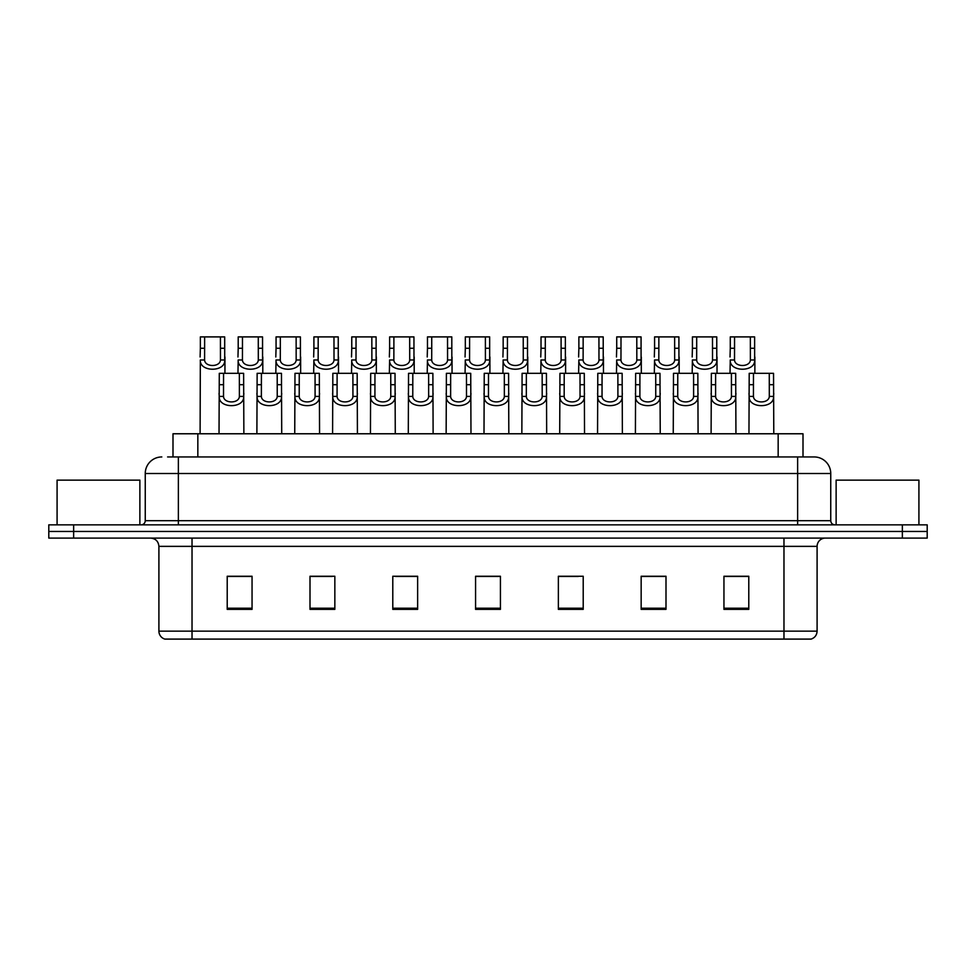 <?xml version="1.0" encoding="UTF-8"?>
<svg xmlns="http://www.w3.org/2000/svg" width="976" height="976" viewBox="0 0 976 976"><rect width="100%" height="100%" fill="white"/><g stroke="black" fill="none" stroke-linecap="round" stroke-linejoin="round"><path stroke-width="1.46" d="M172.996 456.951L172.996 433.771L803.004 433.771L803.004 456.951M817.095 631.143C816.863 635.108 814.875 637.755 811.129 639.097L783.972 639.097L783.972 631.143L817.095 631.143L817.095 546.365A8.284 8.284 0 0 1 825.367 538.093M783.972 639.097L164.871 639.097A8.284 8.284 0 0 1 158.905 631.143L158.905 546.365C158.417 541.338 155.66 538.581 150.633 538.093M73.639 524.844L927.2 524.844L927.2 531.469L48.8 531.469L48.8 538.093L73.639 538.093L73.639 531.469L48.8 531.469L48.8 524.844L73.639 524.844L73.639 531.469L927.2 531.469L927.2 538.093L73.639 538.093M748.787 609.366L748.787 576.255L723.948 576.255L723.948 609.366L748.787 609.366M665.998 609.366L665.998 576.255L641.159 576.255L641.159 609.366L665.998 609.366M583.209 609.366L583.209 576.255L558.37 576.255L558.37 609.366L583.209 609.366M252.052 609.366L252.052 576.255L227.213 576.255L227.213 609.366L252.052 609.366M334.841 609.366L334.841 576.255L310.002 576.255L310.002 609.366L334.841 609.366M417.63 609.366L417.63 576.255L392.791 576.255L392.791 609.366L417.63 609.366M500.42 609.366L500.42 576.255L475.58 576.255L475.58 609.366L500.42 609.366M769.088 639.097L192.028 639.097L192.028 631.143L783.972 631.143L783.972 546.365L158.905 546.365M660.532 576.426L654.03 576.426M641.61 576.426L665.998 576.426M723.948 576.426L748.653 576.426M736.233 576.426L729.731 576.426M414.495 576.255L407.992 576.426M395.573 576.426L417.63 576.426M310.002 576.426L332.291 576.426M319.872 576.426L313.369 576.426M244.171 576.426L237.656 576.426M558.37 576.426L578.329 576.426M565.909 576.426L559.394 576.426M490.208 576.426L483.693 576.426M500.42 576.426L475.58 576.426M252.052 576.426L227.213 576.426M167.982 456.951L808.396 456.951M167.604 456.951L178.364 456.951L178.364 473.506L145.253 473.506L145.253 520.696A4.136 4.136 0 0 1 141.105 524.844M161.809 456.951A16.555 16.555 0 0 0 145.253 473.506M814.191 456.951A16.555 16.555 0 0 1 830.747 473.506L797.636 473.506L797.636 456.951L813.935 456.951M830.747 473.506L830.747 520.696C830.966 523.197 832.357 524.576 834.895 524.844M223.553 373.332L223.516 396.402C223.809 403.747 239.096 403.747 239.388 396.402L239.352 373.332L219.283 373.332L219.027 433.771M239.352 373.332L243.622 373.332L243.866 433.771M243.866 393.413L243.646 396.402C244.634 408.724 218.27 408.724 219.258 396.402L219.027 393.413M204.631 348.261L204.594 359.973C204.875 367.318 220.173 367.318 220.454 359.973L220.417 336.903L204.631 336.903L204.631 348.261L200.361 348.261L200.361 336.903L204.631 336.903M220.417 336.903L224.687 336.903L224.712 359.973C225.712 372.295 199.348 372.295 200.336 359.973L200.104 433.771M224.944 356.984L224.944 373.332M200.104 356.984L200.361 348.261M261.409 373.332L261.373 396.402C261.653 403.747 276.952 403.747 277.233 396.402L277.196 373.332L257.139 373.332L256.883 433.771M277.196 373.332L281.466 373.332L281.722 433.771M281.722 393.413L281.491 396.402C282.479 408.724 256.115 408.724 257.115 396.402L256.883 393.413M299.254 373.332L299.217 396.402C299.51 403.747 314.797 403.747 315.089 396.402L315.053 373.332L294.984 373.332L294.74 433.771M315.053 373.332L319.323 373.332L319.567 433.771M319.567 393.413L319.347 396.402C320.335 408.724 293.971 408.724 294.959 396.402L294.74 393.413M337.11 373.332L337.074 396.402C337.354 403.747 352.653 403.747 352.934 396.402L352.897 373.332L332.84 373.332L332.584 433.771M352.897 373.332L357.167 373.332L357.423 433.771M357.423 393.413L357.192 396.402C358.192 408.724 331.828 408.724 332.816 396.402L332.584 393.413M374.955 373.332L374.918 396.402C375.211 403.747 390.498 403.747 390.79 396.402L390.754 373.332L370.685 373.332L370.441 433.771M390.754 373.332L395.024 373.332L395.28 433.771M395.28 393.413L395.048 396.402C396.036 408.724 369.672 408.724 370.66 396.402L370.441 393.413M242.475 348.261L242.438 359.973C242.731 367.318 258.018 367.318 258.311 359.973L258.274 336.903L242.475 336.903L242.475 348.261L238.205 348.261L238.205 336.903L242.475 336.903M258.274 336.903L262.544 336.903L262.568 359.973C263.557 372.295 237.192 372.295 238.181 359.973L237.961 373.332M262.8 356.984L262.8 373.332M237.961 356.984L238.205 348.261M280.332 348.261L280.295 359.973C280.588 367.318 295.874 367.318 296.167 359.973L296.131 336.903L280.332 336.903L280.332 348.261L276.062 348.261L276.062 336.903L280.332 336.903M296.131 336.903L300.401 336.903L300.425 359.973C301.413 372.295 275.049 372.295 276.037 359.973L275.805 373.332M300.645 356.984L300.645 373.332M275.805 356.984L276.062 348.261M318.176 348.261L318.152 359.973C318.432 367.318 333.731 367.318 334.012 359.973L333.975 336.903L318.176 336.903L318.176 348.261L313.906 348.261L313.906 336.903L318.176 336.903M333.975 336.903L338.245 336.903L338.269 359.973C339.258 372.295 312.893 372.295 313.894 359.973L313.662 373.332M338.501 356.984L338.501 373.332M313.662 356.984L313.906 348.261M139.873 524.844L139.873 480.131L57.084 480.131L57.084 524.844M918.916 524.844L918.916 480.131L836.127 480.131L836.127 524.844M356.033 348.261L355.996 359.973C356.289 367.318 371.575 367.318 371.868 359.973L371.832 336.903L356.033 336.903L356.033 348.261L351.763 348.261L351.763 336.903L356.033 336.903M371.832 336.903L376.102 336.903L376.126 359.973C377.114 372.295 350.75 372.295 351.738 359.973L351.519 373.332M376.346 356.984L376.346 373.332M351.519 356.984L351.763 348.261M412.811 373.332L412.775 396.402C413.068 403.747 428.354 403.747 428.647 396.402L428.61 373.332L408.541 373.332L408.285 433.771M428.61 373.332L432.88 373.332L433.124 433.771M433.124 393.413L432.905 396.402C433.893 408.724 407.529 408.724 408.517 396.402L408.285 393.413M450.668 373.332L450.631 396.402C450.912 403.747 466.211 403.747 466.491 396.402L466.455 373.332L446.398 373.332L446.142 433.771M466.455 373.332L470.725 373.332L470.981 433.771M470.981 393.413L470.749 396.402C471.737 408.724 445.373 408.724 446.374 396.402L446.142 393.413M488.512 373.332L488.476 396.402C488.769 403.747 504.055 403.747 504.348 396.402L504.311 373.332L484.242 373.332L483.998 433.771M504.311 373.332L508.581 373.332L508.825 433.771M508.825 393.413L508.606 396.402C509.594 408.724 483.23 408.724 484.218 396.402L483.998 393.413M526.369 373.332L526.332 396.402C526.613 403.747 541.912 403.747 542.192 396.402L542.156 373.332L522.099 373.332L521.843 433.771M542.156 373.332L546.426 373.332L546.682 433.771M546.682 393.413L546.45 396.402C547.451 408.724 521.086 408.724 522.075 396.402L521.843 393.413M393.889 348.261L393.853 359.973C394.133 367.318 409.432 367.318 409.713 359.973L409.676 336.903L393.889 336.903L393.889 348.261L389.619 348.261L389.619 336.903L393.889 336.903M409.676 336.903L413.946 336.903L413.97 359.973C414.971 372.295 388.594 372.295 389.595 359.973L389.363 373.332M414.202 356.984L414.202 373.332M389.363 356.984L389.619 348.261M431.734 348.261L431.697 359.973C431.99 367.318 447.276 367.318 447.569 359.973L447.533 336.903L431.734 336.903L431.734 348.261L427.464 348.261L427.464 336.903L431.734 336.903M447.533 336.903L451.803 336.903L451.827 359.973C452.815 372.295 426.451 372.295 427.439 359.973L427.22 373.332M452.047 356.984L452.047 373.332M427.22 356.984L427.464 348.261M469.59 348.261L469.554 359.973C469.846 367.318 485.133 367.318 485.414 359.973L485.389 336.903L469.59 336.903L469.59 348.261L465.32 348.261L465.32 336.903L469.59 336.903M485.389 336.903L489.659 336.903L489.671 359.973C490.672 372.295 464.308 372.295 465.296 359.973L465.064 373.332M489.903 356.984L489.903 373.332M465.064 356.984L465.32 348.261M507.435 348.261L507.398 359.973C507.691 367.318 522.977 367.318 523.27 359.973L523.234 336.903L507.435 336.903L507.435 348.261L503.165 348.261L503.165 336.903L507.435 336.903M523.234 336.903L527.504 336.903L527.528 359.973C528.516 372.295 502.152 372.295 503.14 359.973L502.921 373.332M527.76 356.984L527.76 373.332M502.921 356.984L503.165 348.261M564.213 373.332L564.177 396.402C564.47 403.747 579.756 403.747 580.049 396.402L580.012 373.332L559.943 373.332L559.699 433.771M580.012 373.332L584.282 373.332L584.539 433.771M584.539 393.413L584.307 396.402C585.295 408.724 558.931 408.724 559.919 396.402L559.699 393.413M602.07 373.332L602.033 396.402C602.326 403.747 617.613 403.747 617.906 396.402L617.869 373.332L597.8 373.332L597.544 433.771M617.869 373.332L622.139 373.332L622.383 433.771M622.383 393.413L622.151 396.402C623.152 408.724 596.787 408.724 597.776 396.402L597.544 393.413M639.914 373.332L639.878 396.402C640.171 403.747 655.457 403.747 655.75 396.402L655.713 373.332L635.644 373.332L635.4 433.771M655.713 373.332L659.983 373.332L660.24 433.771M660.24 393.413L660.008 396.402C660.996 408.724 634.632 408.724 635.632 396.402L635.4 393.413M677.771 373.332L677.734 396.402C678.027 403.747 693.314 403.747 693.607 396.402L693.57 373.332L673.501 373.332L673.245 433.771M693.57 373.332L697.84 373.332L698.084 433.771M698.084 393.413L697.864 396.402C698.853 408.724 672.488 408.724 673.477 396.402L673.245 393.413M715.628 373.332L715.591 396.402C715.872 403.747 731.17 403.747 731.451 396.402L731.414 373.332L711.358 373.332L711.101 433.771M731.414 373.332L735.684 373.332L735.941 433.771M735.941 393.413L735.709 396.402C736.697 408.724 710.333 408.724 711.333 396.402L711.101 393.413M753.472 373.332L753.435 396.402C753.728 403.747 769.015 403.747 769.308 396.402L769.271 373.332L749.202 373.332L748.958 433.771M769.271 373.332L773.541 373.332L773.785 433.771M773.785 393.413L773.565 396.402C774.554 408.724 748.189 408.724 749.178 396.402L748.958 393.413M545.291 348.261L545.255 359.973C545.547 367.318 560.834 367.318 561.127 359.973L561.09 336.903L545.291 336.903L545.291 348.261L541.021 348.261L541.021 336.903L545.291 336.903M561.09 336.903L565.36 336.903L565.385 359.973C566.373 372.295 540.009 372.295 540.997 359.973L540.765 373.332M565.604 356.984L565.604 373.332M540.765 356.984L541.021 348.261M583.148 348.261L583.111 359.973C583.392 367.318 598.691 367.318 598.971 359.973L598.935 336.903L583.148 336.903L583.148 348.261L578.878 348.261L578.878 336.903L583.148 336.903M598.935 336.903L603.205 336.903L603.229 359.973C604.217 372.295 577.853 372.295 578.853 359.973L578.622 373.332M603.461 356.984L603.461 373.332M578.622 356.984L578.878 348.261M620.992 348.261L620.956 359.973C621.248 367.318 636.535 367.318 636.828 359.973L636.791 336.903L620.992 336.903L620.992 348.261L616.722 348.261L616.722 336.903L620.992 336.903M636.791 336.903L641.061 336.903L641.086 359.973C642.074 372.295 615.71 372.295 616.698 359.973L616.478 373.332M641.305 356.984L641.305 373.332M616.478 356.984L616.722 348.261M658.849 348.261L658.812 359.973C659.093 367.318 674.392 367.318 674.672 359.973L674.636 336.903L658.849 336.903L658.849 348.261L654.579 348.261L654.579 336.903L658.849 336.903M674.636 336.903L678.906 336.903L678.93 359.973C679.93 372.295 653.566 372.295 654.554 359.973L654.323 373.332M679.162 356.984L679.162 373.332M654.323 356.984L654.579 348.261M696.693 348.261L696.657 359.973C696.949 367.318 712.236 367.318 712.529 359.973L712.492 336.903L696.693 336.903L696.693 348.261L692.423 348.261L692.423 336.903L696.693 336.903M712.492 336.903L716.762 336.903L716.787 359.973C717.775 372.295 691.411 372.295 692.399 359.973L692.179 373.332M717.018 356.984L717.018 373.332M692.179 356.984L692.423 348.261M734.55 348.261L734.513 359.973C734.806 367.318 750.093 367.318 750.385 359.973L750.349 336.903L734.55 336.903L734.55 348.261L730.28 348.261L730.28 336.903L734.55 336.903M750.349 336.903L754.619 336.903L754.643 359.973C755.631 372.295 729.267 372.295 730.255 359.973L730.024 373.332M754.863 356.984L754.863 373.332M730.024 356.984L730.28 348.261M197.835 456.951L197.835 433.771M778.165 456.951L778.165 433.771M783.972 538.093L783.972 546.365L817.095 546.365M158.905 631.143L192.028 631.143L192.028 538.093M902.361 538.093L902.361 524.844M500.42 608.219L475.58 608.219M417.63 608.219L392.791 608.219M334.841 608.219L310.002 608.219M252.052 608.219L227.213 608.219M583.209 608.219L558.37 608.219M665.998 608.219L641.159 608.219M748.787 608.219L723.948 608.219M178.364 524.844L178.364 520.696L830.747 520.696M145.253 520.696L178.364 520.696L178.364 473.506L797.636 473.506L797.636 524.844M243.646 396.402L239.388 396.402M223.516 396.402L219.258 396.402M223.553 384.69L219.283 384.69M243.622 384.69L239.352 384.69M220.417 348.261L224.687 348.261M220.454 359.973L224.712 359.973M200.336 359.973L204.594 359.973M281.491 396.402L277.233 396.402M261.373 396.402L257.115 396.402M261.409 384.69L257.139 384.69M281.466 384.69L277.196 384.69M319.347 396.402L315.089 396.402M299.217 396.402L294.959 396.402M299.254 384.69L294.984 384.69M319.323 384.69L315.053 384.69M357.192 396.402L352.934 396.402M337.074 396.402L332.816 396.402M337.11 384.69L332.84 384.69M357.167 384.69L352.897 384.69M395.048 396.402L390.79 396.402M374.918 396.402L370.66 396.402M374.955 384.69L370.685 384.69M395.024 384.69L390.754 384.69M258.274 348.261L262.544 348.261M258.311 359.973L262.568 359.973M238.181 359.973L242.438 359.973M296.131 348.261L300.401 348.261M296.167 359.973L300.425 359.973M276.037 359.973L280.295 359.973M333.975 348.261L338.245 348.261M334.012 359.973L338.269 359.973M313.894 359.973L318.152 359.973M371.832 348.261L376.102 348.261M371.868 359.973L376.126 359.973M351.738 359.973L355.996 359.973M432.905 396.402L428.647 396.402M412.775 396.402L408.517 396.402M412.811 384.69L408.541 384.69M432.88 384.69L428.61 384.69M470.749 396.402L466.491 396.402M450.631 396.402L446.374 396.402M450.668 384.69L446.398 384.69M470.725 384.69L466.455 384.69M508.606 396.402L504.348 396.402M488.476 396.402L484.218 396.402M488.512 384.69L484.242 384.69M508.581 384.69L504.311 384.69M546.45 396.402L542.192 396.402M526.332 396.402L522.075 396.402M526.369 384.69L522.099 384.69M546.426 384.69L542.156 384.69M409.676 348.261L413.946 348.261M409.713 359.973L413.97 359.973M389.595 359.973L393.853 359.973M447.533 348.261L451.803 348.261M447.569 359.973L451.827 359.973M427.439 359.973L431.697 359.973M485.389 348.261L489.659 348.261M485.414 359.973L489.671 359.973M465.296 359.973L469.554 359.973M523.234 348.261L527.504 348.261M523.27 359.973L527.528 359.973M503.14 359.973L507.398 359.973M584.307 396.402L580.049 396.402M564.177 396.402L559.919 396.402M564.213 384.69L559.943 384.69M584.282 384.69L580.012 384.69M622.151 396.402L617.906 396.402M602.033 396.402L597.776 396.402M602.07 384.69L597.8 384.69M622.139 384.69L617.869 384.69M660.008 396.402L655.75 396.402M639.878 396.402L635.632 396.402M639.914 384.69L635.644 384.69M659.983 384.69L655.713 384.69M697.864 396.402L693.607 396.402M677.734 396.402L673.477 396.402M677.771 384.69L673.501 384.69M697.84 384.69L693.57 384.69M735.709 396.402L731.451 396.402M715.591 396.402L711.333 396.402M715.628 384.69L711.358 384.69M735.684 384.69L731.414 384.69M773.565 396.402L769.308 396.402M753.435 396.402L749.178 396.402M753.472 384.69L749.202 384.69M773.541 384.69L769.271 384.69M561.09 348.261L565.36 348.261M561.127 359.973L565.385 359.973M540.997 359.973L545.255 359.973M598.935 348.261L603.205 348.261M598.971 359.973L603.229 359.973M578.853 359.973L583.111 359.973M636.791 348.261L641.061 348.261M636.828 359.973L641.086 359.973M616.698 359.973L620.956 359.973M674.636 348.261L678.906 348.261M674.672 359.973L678.93 359.973M654.554 359.973L658.812 359.973M712.492 348.261L716.762 348.261M712.529 359.973L716.787 359.973M692.399 359.973L696.657 359.973M750.349 348.261L754.619 348.261M750.385 359.973L754.643 359.973M730.255 359.973L734.513 359.973"/></g></svg>
